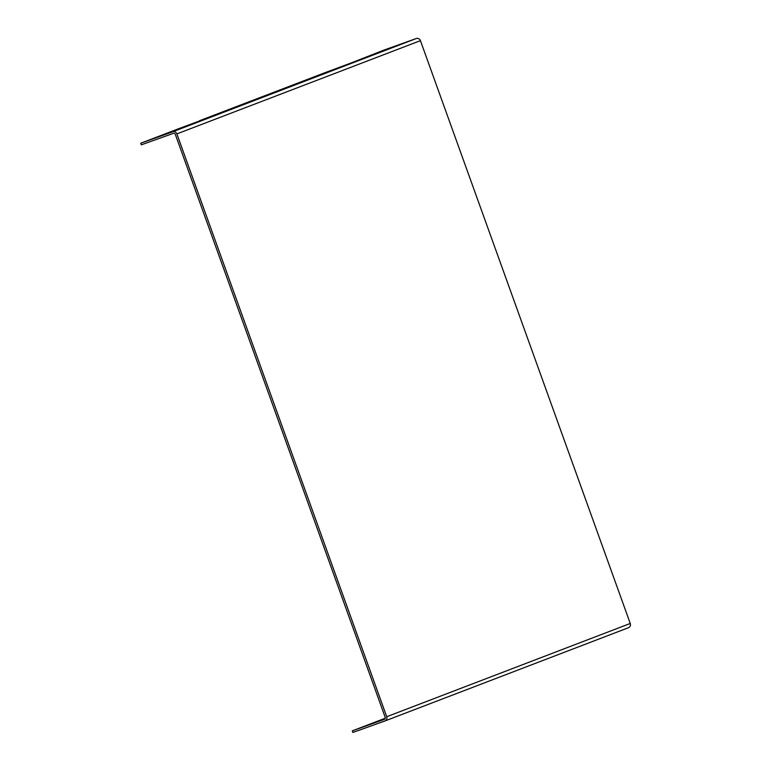 <?xml version="1.0" encoding="UTF-8"?>
<svg xmlns="http://www.w3.org/2000/svg" width="771" height="771" viewBox="0 0 771 771"><rect width="100%" height="100%" fill="white"/><g stroke="black" fill="none" stroke-linecap="round" stroke-linejoin="round"><path stroke-width="1.16" d="M343.606 65.911A3.412 3.267 69 0 1 343.721 65.863L325.362 72.541A3.412 0.954 70.3 0 0 325.362 72.541L199.67 120.662A3.412 0.954 70.3 0 0 199.4 121.124M197.472 121.857A3.412 3.267 69 0 1 197.598 121.808L179.238 128.487A3.412 0.954 70.3 0 0 179.238 128.487L140.746 143.223L172.656 131.802L416.195 38.55A3.412 3.267 69 0 1 420.426 40.651L630.254 623.469A3.412 3.267 69 0 1 628.326 627.777L384.912 720.972M343.721 65.863L384.286 49.97L416.195 38.55M385.24 718.235L352.299 730.85L384.209 719.42A1.706 1.638 -111 0 0 385.172 717.271L175.345 134.453A1.706 1.638 69 0 0 173.234 133.402L141.324 144.832L140.746 143.223M352.299 730.85L352.877 732.45L384.787 721.03A3.412 3.267 -111 0 0 386.714 716.722L176.887 133.903A3.412 3.267 -111 0 0 172.656 131.802M209.645 117.202A3.412 3.267 69 0 1 209.779 117.153L199.67 120.662M197.598 121.808L209.779 117.153M176.887 133.903L420.426 40.651M630.254 623.469L386.714 716.722M210.059 117.038L179.248 128.487M356.183 61.092L325.372 72.532M384.854 721.001L628.394 627.748"/></g></svg>
